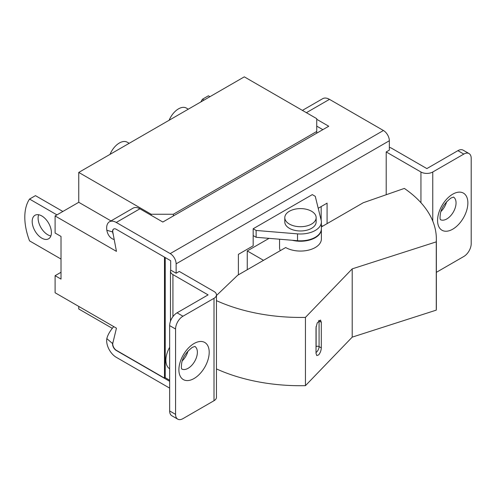 <?xml version="1.0" encoding="UTF-8"?>
<svg xmlns="http://www.w3.org/2000/svg" width="496" height="496" viewBox="0 0 496 496"><rect width="100%" height="100%" fill="white"/><g stroke="black" fill="none" stroke-linecap="round" stroke-linejoin="round"><path stroke-width="0.74" d="M284.797 217.657L284.797 221.923A15.68 9.052 0 0 0 294.475 230.287A15.68 9.052 0 0 0 311.562 228.327A15.68 9.052 0 0 0 316.15 221.923L316.15 217.657A15.68 9.052 0 0 0 306.472 209.293A15.68 9.052 0 0 0 289.385 211.259A15.68 9.052 0 0 0 284.797 217.657A15.68 9.052 0 0 0 294.475 226.021A15.68 9.052 0 0 0 311.562 224.056A15.68 9.052 0 0 0 316.15 217.657M441.018 211.432A13.063 7.545 120 0 0 446.654 201.674M187.978 351.019A13.063 7.545 -60 0 1 182.342 360.778M169.657 347.293A18.916 10.924 120 0 0 169.657 368.788M321.377 228.966A20.906 12.071 180 0 1 321.377 229.177A20.906 12.071 180 0 1 292.194 240.262M216.454 295.535L237.652 275.261L285.69 247.529A20.906 12.071 0 0 0 308.475 250.145A20.906 12.071 0 0 0 321.377 238.991L321.377 229.177M316.014 353.363L316.789 355.576L318.655 354.888C320.249 352.96 321.129 350.622 321.296 347.876L321.296 322.276L320.521 320.063L317.229 322.902L316.014 327.757L316.014 353.363M321.166 220.218A20.906 12.071 180 0 1 321.377 221.923A20.906 12.071 180 0 1 297.519 233.87L256.128 230.46L253.171 228.755L312.3 194.618L315.258 196.323L321.166 220.218L321.166 206.565M114.21 239.543L113.925 239.463A16.721 11.675 -73.6 0 1 106.938 230.801L106.832 230.249L112.592 231.942L112.679 232.494A16.721 11.675 106.4 0 0 113.243 234.447M386.204 194.736L386.204 151.943L389.348 150.133L389.348 140.746L176.123 263.847A8.364 4.83 -120 0 0 170.215 253.605L116.262 222.456A13.59 7.843 -120 0 0 109.467 221.786L133.114 208.134A13.59 7.843 -120 0 1 139.909 208.804L162.824 222.034L328.743 126.238L316.733 119.307M176.123 263.847L176.123 273.234L179.267 271.424L214.005 291.474A8.364 4.83 0 0 1 216.454 294.891L216.454 397.302A8.364 4.83 0 0 1 214.005 400.712L182.962 418.636A10.453 6.033 -60 0 1 177.735 419.151A10.453 6.033 -60 0 1 175.572 414.371L169.657 410.955A10.453 6.033 120 0 0 171.821 415.741L177.735 419.151M109.467 221.786A13.59 7.843 -120 0 0 106.832 230.249M176.123 273.234L170.686 270.097L170.686 260.71L116.262 229.288A5.227 3.019 -120 0 0 113.646 229.028A5.227 3.019 -120 0 0 112.592 231.942M247.262 269.719L247.262 250.939L263.519 260.326M279.57 239.221L279.57 247.529A20.906 12.071 0 0 0 280.283 250.654M321.377 225.463L322.648 226.195M269.061 238.353L247.262 250.939M256.128 230.46L256.128 237.286L253.171 235.581L253.171 228.755M321.377 221.923L321.377 228.755A20.906 12.071 180 0 1 297.519 240.703L256.128 237.286M165.224 257.554L165.224 377.673L169.657 380.234M318.215 208.27L327.081 203.149L327.081 223.634M253.171 235.581L253.171 245.818L238.39 254.355L238.39 274.834M389.348 140.746A8.364 4.83 -120 0 0 383.433 130.504L329.48 99.355A13.59 7.843 -120 0 0 322.691 98.685L302.405 110.391M216.454 368.919A135.879 78.449 0 0 0 305.443 385.665L305.443 317.39A135.879 78.449 0 0 1 216.454 300.644M305.443 317.39L352.21 268.863L352.21 337.137L305.443 385.665M352.21 268.863L436.263 241.862L436.263 310.136A135.879 78.449 180 0 0 436.35 307.266L436.35 238.991A135.879 78.449 180 0 1 436.263 241.862M321.377 226.926L363.295 202.721L404.339 188.418A135.879 78.449 180 0 1 436.35 238.991M352.21 337.137L436.263 310.136M170.686 270.097A8.364 4.83 0 0 0 170.475 271.176A8.364 4.83 0 0 0 172.924 274.586L208.091 294.891L177.047 312.815L182.962 316.225A10.453 6.033 120 0 0 175.572 329.028L175.572 414.371M175.572 329.028L169.657 325.612L169.657 410.955M169.657 325.612A10.453 6.033 -60 0 1 177.047 312.815M214.005 400.712L214.005 298.307L182.962 316.225M214.005 298.307A8.364 4.83 0 0 0 216.454 294.891M316.733 126.133L322.834 129.648M169.657 381.3L116.262 350.467A5.227 3.019 60 0 1 112.592 343.579L112.679 343.108A16.721 7.08 -49.3 0 1 113.243 341.397M113.758 326.622A16.721 7.08 130.7 0 0 106.938 338.167L106.832 338.619L112.592 343.579M169.657 388.126L116.262 357.3A13.59 7.843 60 0 1 106.832 338.619M386.204 151.943L420.943 172L420.943 202.709M389.348 147.331A8.364 4.83 180 0 1 391.685 148.285L426.858 168.59L457.895 150.666L463.81 154.082A10.453 6.033 -60 0 1 469.036 153.562A10.453 6.033 -60 0 1 471.2 158.348L471.2 243.691A10.453 6.033 120 0 1 463.81 256.488L436.35 272.341M469.036 153.562L463.121 150.152A10.453 6.033 120 0 0 457.895 150.666M432.766 221.098L432.766 172L463.81 154.082M432.766 172A8.364 4.83 180 0 1 420.943 172M188.294 109.188L186.366 108.072A15.68 9.052 120 0 0 178.529 108.847A15.68 9.052 120 0 0 169.148 120.237M110.025 154.374A15.68 9.052 -60 0 1 119.4 142.984A15.68 9.052 -60 0 1 127.243 142.209L129.165 143.319M78.752 306.41L78.752 308.971L112.307 328.346M316.733 131.465L316.733 118.662L244.305 76.849L78.752 172.428L151.181 214.247L173.352 214.247L316.733 131.465L316.733 133.17M151.181 214.247L151.181 215.314M162.638 221.923L163.004 221.923M173.352 214.247L173.352 215.952M78.752 172.428L78.752 202.3L110.986 220.906M164.486 257.126L164.486 378.101L116.442 350.362A5.227 3.019 60 0 1 112.859 343.009L116.442 328.172L55.099 292.758L55.099 275.689L61.014 279.105L61.014 236.431L55.099 233.021L55.099 215.952L78.752 202.3M113.739 228.978A5.227 3.019 -120 0 0 112.859 232.388L116.442 251.367L55.099 215.952M61.014 272.279L55.099 275.689M164.486 378.101L165.224 377.673M200.93 101.891A52.26 30.175 60 0 1 202.486 99.212L208.394 95.796L209.938 96.689M202.486 99.212L204.023 100.105M41.8 215.952A13.59 7.843 -120 0 0 35.005 215.276A13.59 7.843 -120 0 0 32.922 226.17A13.59 7.843 -120 0 0 41.8 238.142A13.59 7.843 -120 0 0 48.589 238.812A13.59 7.843 -120 0 0 50.673 227.924A13.59 7.843 -120 0 0 41.8 215.952M38.638 214.743A13.59 7.843 -120 0 0 47.709 234.726A13.59 7.843 -120 0 0 50.871 235.935M62.862 211.47L35.452 195.647L29.543 199.063A52.26 30.175 -120 0 0 29.543 240.876L61.014 259.048M29.543 199.063L56.947 214.886M452.724 194.19A21.427 12.369 120 0 0 437.571 220.435A21.427 12.369 120 0 0 452.724 229.183A21.427 12.369 120 0 0 467.877 202.938A21.427 12.369 120 0 0 452.724 194.19M453.536 197.073A13.063 7.545 -60 0 1 455.291 207.601A13.063 7.545 -60 0 1 446.809 218.941A13.063 7.545 -60 0 1 440.479 219.691M194.048 378.522A21.427 12.369 -60 0 1 178.895 369.78A21.427 12.369 -60 0 1 194.048 343.536A21.427 12.369 -60 0 1 209.2 352.284A21.427 12.369 -60 0 1 194.048 378.522M181.803 369.036A13.063 7.545 120 0 0 188.133 368.286A13.063 7.545 120 0 0 196.614 356.946A13.063 7.545 120 0 0 194.86 346.419M321.296 322.276L319.077 320.993L319.077 346.599A5.227 3.019 -60 0 1 316.014 352.575M319.04 320.397A5.227 3.019 -60 0 1 319.077 320.993A2.089 1.209 0 0 0 318.612 320.794M316.014 347.46A3.137 1.81 120 0 0 316.126 346.599A2.089 1.209 0 0 1 319.077 346.599L321.296 347.876M297.519 233.87L297.519 240.703M170.215 253.605L383.433 130.504M306.385 112.691L329.48 99.355M139.909 208.804L116.262 222.456M172.924 274.586L172.924 316.646M316.126 346.599L316.126 326.424M440.535 219.79C440.721 219.052 439.561 220.918 440.33 214.067C441.155 208.295 444.707 202.945 450.994 198.016L453.648 197.073M181.858 369.136C182.051 368.398 180.885 370.264 181.654 363.413C182.478 357.641 186.031 352.29 192.318 347.361L194.971 346.419M170.475 321.247L170.475 271.176"/></g></svg>
